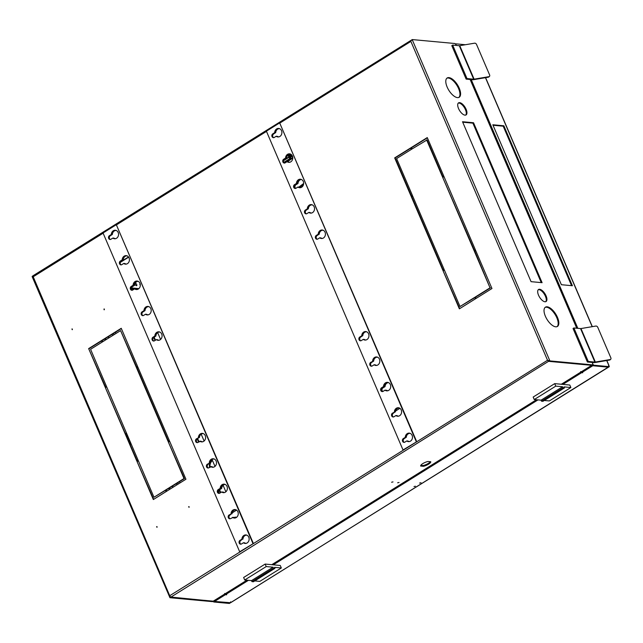 <?xml version="1.0" encoding="UTF-8"?>
<svg xmlns="http://www.w3.org/2000/svg" width="643" height="643" viewBox="0 0 643 643"><rect width="100%" height="100%" fill="white"/><g stroke="black" fill="none" stroke-linecap="round" stroke-linejoin="round"><path stroke-width="0.96" d="M419.606 483.07L421.012 482.732L419.606 483.07M414.012 486.558L415.41 486.221L414.012 486.558M214.995 466.4L212.311 460.139A6.245 5.281 -84.7 0 0 210.43 462.06M209.843 463.257A6.245 5.281 -84.7 0 0 209.538 467.357M225.87 491.791L223.097 485.312M219.159 490.119L220.316 492.819M204.112 441.01L201.179 434.178M197.232 438.952L198.55 442.038M160.581 339.448L157.656 332.632M153.701 337.406L155.019 340.477M592.131 362.427L592.661 363.673A1.423 0.635 -121.9 0 1 592.661 364.814L592.991 365.602L608.672 367.057L609.323 366.655L593.642 365.2L592.991 365.602M493.028 125.248L503.212 126.189L571.555 285.653M213.99 600.795L214.328 601.583L229.945 602.877M592.742 365.015L581.77 371.646L582.574 372.442M224.994 594.036L214.223 600.699L214.545 601.446L230.612 602.732L608.391 367.024M581.915 371.967L581.079 371.654M593.642 365.2L592.806 364.139M456.128 45.114L455.903 43.845L455.541 44.07M455.903 43.845L465.419 44.729M606.711 360.554L609.323 366.655M503.855 125.787L572.407 285.733L561.371 284.712L492.819 124.766L503.855 125.787L503.212 126.189M230.009 603.038L229.366 603.439L213.685 601.985L214.328 601.583M213.404 601.157A1.423 0.635 -121.9 0 1 213.347 601.197L213.685 601.985M582.092 372.393L592.782 365.738L592.46 364.991M592.782 365.738L608.463 367.185M214.545 601.446L225.251 594.783L224.929 594.028M226.159 594.558L225.251 594.783M224.64 593.457L225.677 594.51L226.73 594.606L226.296 594.879M582.711 372.763L581.658 372.667L580.629 371.606M608.423 366.381L608.246 367.322L230.443 602.764L230.62 601.824M608.784 365.401L608.527 365.996L608.784 365.401M285.484 162.639L285.154 161.867L290.757 158.379M285.138 162.856L284.696 161.827L290.25 158.363M592.774 363.978L592.46 362.459M284.696 161.827L285.154 161.867M180.056 482.893L179.526 481.655M116.005 333.452L115.475 332.206M399.046 407.959A4.115 3.48 -84.7 0 0 397.342 408.45A4.115 3.48 -84.7 0 0 395.421 411.817L392.873 413.232A2.033 1.72 -84.7 0 0 393.227 417.002M399.584 408.104A4.115 3.48 -84.7 0 0 398.821 407.927A4.115 3.48 -84.7 0 0 396.884 408.401A4.115 3.48 -84.7 0 0 394.971 411.777M398.604 407.758A4.268 3.609 -84.7 0 0 394.826 412.018L392.415 413.192A2.033 1.72 95.3 0 0 393.95 416.768L395.903 415.547L397.053 415.627A4.115 3.48 -84.7 0 0 398.29 416.142M396.474 415.531L396.602 415.587A4.115 3.48 -84.7 0 0 398.057 416.125A4.115 3.48 -84.7 0 0 398.845 416.093M409.929 433.35A4.115 3.48 -84.7 0 0 408.225 433.84A4.115 3.48 -84.7 0 0 406.304 437.208L404.198 438.655A2.042 1.728 -84.7 0 0 404.31 442.368M410.467 433.495A4.115 3.48 -84.7 0 0 409.704 433.318A4.115 3.48 -84.7 0 0 407.766 433.792A4.115 3.48 -84.7 0 0 405.854 437.168L403.748 438.622A2.033 1.72 -84.7 0 0 404.101 442.392M407.252 440.985L407.935 441.018A4.115 3.48 -84.7 0 0 409.173 441.532M407.357 440.921L407.485 440.977A4.115 3.48 -84.7 0 0 408.94 441.516A4.115 3.48 -84.7 0 0 409.728 441.484M388.42 382.625A4.115 3.48 -84.7 0 0 386.973 383.099A4.115 3.48 -84.7 0 0 385.053 386.475L384.538 386.427A4.115 3.48 -84.7 0 1 386.459 383.059A4.115 3.48 -84.7 0 1 388.163 382.569A4.115 3.48 -84.7 0 0 386.459 383.059A4.115 3.48 -84.7 0 0 384.538 386.427L382.432 387.874A2.042 1.728 -84.7 0 0 382.545 391.587A2.042 1.728 -84.7 0 1 382.432 387.874L382.947 387.922A2.042 1.728 -84.7 0 0 382.826 391.499M388.71 382.714A4.115 3.48 -84.7 0 0 387.938 382.537A4.115 3.48 -84.7 0 0 386.001 383.011A4.115 3.48 -84.7 0 0 384.088 386.387L383.943 386.612M386.684 390.285L386.17 390.237A4.115 3.48 -84.7 0 0 387.407 390.751A4.115 3.48 -84.7 0 1 386.17 390.237L386.684 390.285A4.115 3.48 -84.7 0 0 387.665 390.743M385.487 390.205L385.72 390.197A4.115 3.48 -84.7 0 0 387.174 390.735A4.115 3.48 -84.7 0 0 387.97 390.703M377.28 357.178A4.115 3.48 -84.7 0 0 375.576 357.661A4.115 3.48 -84.7 0 0 373.655 361.036L371.55 362.483A2.042 1.728 -84.7 0 0 371.67 366.197M377.827 357.323A4.115 3.48 -84.7 0 0 377.055 357.146A4.115 3.48 -84.7 0 0 375.118 357.621A4.115 3.48 -84.7 0 0 373.205 360.996L373.061 361.221M376.838 356.978A4.268 3.609 -84.7 0 0 373.061 361.237L370.649 362.411A2.033 1.72 95.3 0 0 372.184 365.988L374.138 364.766L375.287 364.846A4.115 3.48 -84.7 0 0 376.525 365.361M374.708 364.75L374.837 364.806A4.115 3.48 -84.7 0 0 376.292 365.345A4.115 3.48 -84.7 0 0 377.087 365.312M322.874 230.234A4.115 3.48 -84.7 0 0 321.17 230.724A4.115 3.48 -84.7 0 0 319.249 234.1L317.144 235.539A2.042 1.728 -84.7 0 0 317.24 239.244M323.469 230.403A4.115 3.48 -84.7 0 0 322.649 230.202A4.115 3.48 -84.7 0 0 320.712 230.684A4.115 3.48 -84.7 0 0 318.799 234.052L316.694 235.499A2.042 1.728 -84.7 0 0 316.428 235.7M320.206 237.87L320.881 237.91A4.115 3.48 -84.7 0 0 322.119 238.416M320.302 237.814L320.431 237.862A4.115 3.48 -84.7 0 0 321.886 238.408A4.115 3.48 -84.7 0 0 322.585 238.392M279.343 128.672A4.115 3.48 -84.7 0 0 277.639 129.163A4.115 3.48 -84.7 0 0 275.718 132.538L273.613 133.977A2.042 1.728 -84.7 0 0 273.709 137.682M279.946 128.841A4.115 3.48 -84.7 0 0 279.118 128.64A4.115 3.48 -84.7 0 0 277.189 129.122A4.115 3.48 -84.7 0 0 275.268 132.49L273.162 133.937A2.042 1.728 -84.7 0 0 272.905 134.138M276.675 136.308L277.35 136.348A4.115 3.48 -84.7 0 0 278.588 136.855M276.771 136.252L276.9 136.3A4.115 3.48 -84.7 0 0 278.363 136.846A4.115 3.48 -84.7 0 0 279.054 136.822M366.397 331.788A4.115 3.48 -84.7 0 0 364.694 332.27A4.115 3.48 -84.7 0 0 362.773 335.646L360.667 337.093A2.042 1.728 -84.7 0 0 360.787 340.806M366.944 331.933A4.115 3.48 -84.7 0 0 366.172 331.756A4.115 3.48 -84.7 0 0 364.235 332.23A4.115 3.48 -84.7 0 0 362.322 335.606L360.225 337.061A2.033 1.72 -84.7 0 0 360.578 340.83M363.721 339.424L364.404 339.456A4.115 3.48 -84.7 0 0 365.642 339.97M363.825 339.359L363.954 339.416A4.115 3.48 -84.7 0 0 365.417 339.954A4.115 3.48 -84.7 0 0 366.205 339.922M290.226 154.063A4.115 3.48 -84.7 0 0 288.522 154.553A4.115 3.48 -84.7 0 0 286.601 157.929L284.495 159.368A2.042 1.728 -84.7 0 0 284.592 163.073M290.821 154.232A4.115 3.48 -84.7 0 0 290.001 154.031A4.115 3.48 -84.7 0 0 288.064 154.513A4.115 3.48 -84.7 0 0 286.151 157.881L284.045 159.327A2.042 1.728 -84.7 0 0 283.78 159.528M287.558 161.698L288.233 161.739A4.115 3.48 -84.7 0 0 289.471 162.245M287.654 161.642L287.783 161.69A4.115 3.48 -84.7 0 0 289.237 162.237A4.115 3.48 -84.7 0 0 289.937 162.213M301.704 179.622A4.115 3.48 -84.7 0 0 300.884 179.421A4.115 3.48 -84.7 0 0 298.947 179.903A4.115 3.48 -84.7 0 0 297.034 183.271L297.484 183.319A4.115 3.48 -84.7 0 1 299.405 179.944A4.115 3.48 -84.7 0 1 301.109 179.453A4.115 3.48 -84.7 0 0 299.405 179.944A4.115 3.48 -84.7 0 0 297.484 183.319L295.378 184.758A2.042 1.728 -84.7 0 0 295.475 188.463A2.042 1.728 -84.7 0 1 295.378 184.758L297.958 183.52L297.484 183.319L294.928 184.718A2.042 1.728 -84.7 0 0 294.663 184.919M299.63 187.177L299.116 187.129A4.115 3.48 -84.7 0 0 300.353 187.635A4.115 3.48 -84.7 0 1 299.116 187.129L299.63 187.177A4.115 3.48 -84.7 0 0 300.611 187.627M300.667 179.244A4.268 3.609 -84.7 0 0 296.881 183.504L296.431 183.456A4.268 3.609 95.3 0 1 300.442 179.22A4.268 3.609 95.3 0 1 303.641 183.802A4.268 3.609 95.3 0 1 299.654 187.724A4.268 3.609 95.3 0 1 297.958 187.033L298.665 187.081A4.115 3.48 -84.7 0 0 300.12 187.627A4.115 3.48 -84.7 0 0 300.82 187.611M311.992 204.844A4.115 3.48 -84.7 0 0 310.288 205.334A4.115 3.48 -84.7 0 0 308.367 208.71L306.261 210.148A2.042 1.728 -84.7 0 0 306.357 213.854M312.586 205.013A4.115 3.48 -84.7 0 0 311.767 204.812A4.115 3.48 -84.7 0 0 309.83 205.294A4.115 3.48 -84.7 0 0 307.917 208.662L305.811 210.108A2.042 1.728 -84.7 0 0 305.546 210.309M309.323 212.479L309.998 212.52A4.115 3.48 -84.7 0 0 311.236 213.026M309.42 212.423L309.548 212.471A4.115 3.48 -84.7 0 0 311.003 213.018A4.115 3.48 -84.7 0 0 311.702 213.002M160.067 332.182A4.115 3.48 -84.7 0 0 159.295 332.005A4.115 3.48 -84.7 0 0 157.366 332.479A4.115 3.48 -84.7 0 0 155.445 335.855L155.309 336.08M159.52 332.037A4.115 3.48 -84.7 0 0 157.816 332.519A4.115 3.48 -84.7 0 0 155.903 335.895L155.405 336.008M149.184 306.791A4.115 3.48 -84.7 0 0 148.412 306.615A4.115 3.48 -84.7 0 0 146.483 307.089A4.115 3.48 -84.7 0 0 144.562 310.465L142.465 311.919A2.033 1.72 -84.7 0 0 142.818 315.689M148.637 306.647A4.115 3.48 -84.7 0 0 146.934 307.129A4.115 3.48 -84.7 0 0 145.021 310.505L144.522 310.617M138.301 281.401A4.115 3.48 -84.7 0 0 137.53 281.224A4.115 3.48 -84.7 0 0 135.601 281.698A4.115 3.48 -84.7 0 0 133.68 285.074L131.582 286.529A2.033 1.72 -84.7 0 0 131.936 290.298M137.763 281.248A4.115 3.48 -84.7 0 0 136.051 281.738A4.115 3.48 -84.7 0 0 134.138 285.114L133.648 285.227M127.418 256.01A4.115 3.48 -84.7 0 0 126.647 255.834A4.115 3.48 -84.7 0 0 124.718 256.308A4.115 3.48 -84.7 0 0 122.797 259.684L122.66 259.901M126.88 255.858A4.115 3.48 -84.7 0 0 125.168 256.348A4.115 3.48 -84.7 0 0 123.255 259.724L122.765 259.836M116.536 230.62A4.115 3.48 -84.7 0 0 115.772 230.443A4.115 3.48 -84.7 0 0 113.835 230.917A4.115 3.48 -84.7 0 0 111.914 234.293L111.778 234.51M115.997 230.467A4.115 3.48 -84.7 0 0 114.285 230.958A4.115 3.48 -84.7 0 0 112.372 234.333L111.882 234.446M72.265 329.706L71.944 328.959L72.265 329.706M104.311 309.741L103.989 308.994L104.11 309.789L104.407 309.058M156.972 527.34L156.651 526.585L156.972 527.34M189.01 507.367L188.688 506.62L189.01 507.367M126.607 436.171A11.357 5.112 -121.9 0 1 128.391 439.555A11.357 5.112 -121.9 0 1 129.484 442.874M125.272 433.06A11.357 5.112 -121.9 0 1 129.042 439.153A11.357 5.112 -121.9 0 1 130.4 445.02M391.595 482.242L393.002 481.912L391.595 482.242M397.639 482.805L399.046 482.467L397.639 482.805M420.803 465.339L423.102 465.548L423.424 466.296L420.659 466.038A5.482 1.583 -23.2 0 1 422.781 463.619A5.482 1.583 -23.2 0 1 427.981 461.481L430.738 461.738A5.482 1.583 -23.2 0 1 428.616 464.158A5.482 1.583 -23.2 0 1 423.424 466.296M423.102 465.548A5.482 1.583 156.8 0 0 428.294 463.41A5.482 1.583 156.8 0 0 430.28 461.69M573.194 328.404L573.194 328.878M451.957 45.524L451.957 45.999M557.465 317.369A11.357 5.104 58.1 0 0 545.417 307.169A11.357 5.104 58.1 0 0 545.385 316.252A11.357 5.104 58.1 0 0 557.433 326.451A11.357 5.104 58.1 0 0 557.465 317.369M557.095 326.628A11.357 5.104 58.1 0 0 556.822 317.771A11.357 5.104 58.1 0 0 545.111 307.394M546.076 295.868A7.097 3.191 58.1 0 0 538.545 289.495A7.097 3.191 58.1 0 0 538.521 295.169A7.097 3.191 58.1 0 0 546.052 301.543A7.097 3.191 58.1 0 0 546.076 295.868M545.706 301.704A7.097 3.191 58.1 0 0 545.433 296.27A7.097 3.191 58.1 0 0 538.247 289.736M466.095 109.246A7.097 3.191 58.1 0 0 458.555 102.872A7.097 3.191 58.1 0 0 458.539 108.546A7.097 3.191 58.1 0 0 466.071 114.92A7.097 3.191 58.1 0 0 466.095 109.246M465.717 115.081A7.097 3.191 58.1 0 0 465.444 109.648A7.097 3.191 58.1 0 0 458.266 103.121M459.231 88.171A11.357 5.104 58.1 0 0 447.182 77.972A11.357 5.104 58.1 0 0 447.142 87.046A11.357 5.104 58.1 0 0 459.198 97.246A11.357 5.104 58.1 0 0 459.231 88.171M458.861 97.423A11.357 5.104 58.1 0 0 458.588 88.573A11.357 5.104 58.1 0 0 446.877 78.197M247.065 535.273A4.115 3.48 -84.7 0 0 246.349 535.113A4.115 3.48 -84.7 0 0 242.499 538.963L242.363 539.188M243.906 542.796L244.075 542.74A4.115 3.48 -84.7 0 0 245.602 543.327A4.115 3.48 -84.7 0 0 246.39 543.295M236.182 509.883A4.115 3.48 -84.7 0 0 235.467 509.722A4.115 3.48 -84.7 0 0 231.617 513.572L231.48 513.797M235.266 509.569A4.268 3.609 -84.7 0 0 231.48 513.829L229.069 515.003A2.033 1.72 95.3 0 0 230.604 518.58L233.256 517.398A4.115 3.48 -84.7 0 0 234.719 517.936A4.115 3.48 -84.7 0 0 235.507 517.904M225.299 484.492A4.115 3.48 -84.7 0 0 224.584 484.332A4.115 3.48 -84.7 0 0 220.734 488.182L220.597 488.407M222.14 492.016L222.374 492.008A4.115 3.48 -84.7 0 0 223.836 492.546A4.115 3.48 -84.7 0 0 224.624 492.514M214.416 459.102A4.115 3.48 -84.7 0 0 213.701 458.941A4.115 3.48 -84.7 0 0 209.851 462.791L209.714 463.016M213.5 458.789A4.268 3.609 -84.7 0 0 209.714 463.048L207.303 464.222A2.033 1.72 95.3 0 0 208.838 467.799L211.491 466.617A4.115 3.48 -84.7 0 0 212.954 467.156A4.115 3.48 -84.7 0 0 213.741 467.123M203.534 433.712A4.115 3.48 -84.7 0 0 202.818 433.551A4.115 3.48 -84.7 0 0 198.968 437.401L196.879 438.872A2.033 1.72 -84.7 0 0 197.232 442.641M202.617 433.398A4.268 3.609 -84.7 0 0 198.832 437.658L196.42 438.831A2.033 1.72 95.3 0 0 197.956 442.408L200.608 441.227A4.115 3.48 -84.7 0 0 202.071 441.765A4.115 3.48 -84.7 0 0 202.858 441.733M159.086 331.836A4.268 3.609 -84.7 0 0 155.301 336.096L154.85 336.048A4.268 3.609 95.3 0 1 158.861 331.812A4.268 3.609 95.3 0 1 162.06 336.393A4.268 3.609 95.3 0 1 158.074 340.316A4.268 3.609 95.3 0 1 156.386 339.625L157.077 339.665A4.115 3.48 -84.7 0 0 158.54 340.203A4.115 3.48 -84.7 0 0 159.327 340.171M148.203 306.446A4.268 3.609 -84.7 0 0 144.426 310.698L143.968 310.657A4.268 3.609 95.3 0 1 147.978 306.422A4.268 3.609 95.3 0 1 151.177 311.003A4.268 3.609 95.3 0 1 147.191 314.925A4.268 3.609 95.3 0 1 145.503 314.234L146.194 314.274A4.115 3.48 -84.7 0 0 147.657 314.813A4.115 3.48 -84.7 0 0 148.445 314.781M135.086 288.892L135.311 288.884A4.115 3.48 -84.7 0 0 136.774 289.422A4.115 3.48 -84.7 0 0 137.562 289.39M124.203 263.501L124.429 263.493A4.115 3.48 -84.7 0 0 125.891 264.032A4.115 3.48 -84.7 0 0 126.679 264M113.321 238.111L113.554 238.103A4.115 3.48 -84.7 0 0 115.009 238.641A4.115 3.48 -84.7 0 0 115.796 238.609M394.673 157.889L411.038 196.075L412.332 195.271L396.61 158.58L411.351 149.393L410.708 147.898L394.673 157.889L395.132 157.929L411.383 195.858M169.567 441.05L168.273 441.854L183.994 478.545L169.246 487.732L169.889 489.235L185.931 479.236L169.567 441.05M137.859 367.081L136.565 367.884L168.016 441.259L169.31 440.455L137.859 367.081M105.838 339.785L120.587 330.598L136.308 367.282L137.602 366.478L121.238 328.292L105.195 338.29L105.838 339.785M105.01 386.789L106.304 385.985L90.575 349.302L105.323 340.107L104.68 338.612L88.646 348.602L105.01 386.789M426.614 139.885L442.344 176.568L443.63 175.764L427.265 137.578L411.231 147.577L411.874 149.072L427.073 139.925L442.681 176.351M442.746 270.044L444.04 269.24L412.589 195.874L411.295 196.678L442.746 270.044M474.767 297.339L460.018 306.526L444.297 269.843L443.003 270.647L459.367 308.833L475.41 298.842L474.767 297.339M475.595 250.336L474.301 251.14L490.03 287.831L475.281 297.018L475.924 298.521L491.959 288.522L475.595 250.336M442.601 177.171L474.044 250.545L475.338 249.733L443.887 176.367L442.601 177.171L474.389 250.328M136.71 460.766L138.004 459.962L106.561 386.588L105.267 387.391L136.71 460.766M169.374 489.556L168.731 488.053L153.982 497.248L138.261 460.557L136.967 461.361L153.339 499.547L169.374 489.556M394.931 411.938L393.315 413.264A2.042 1.728 -84.7 0 0 393.428 416.977M405.813 437.328L406.263 437.369M384.048 386.547L382.006 387.833M373.165 361.157L373.615 361.197M318.759 234.213L319.209 234.253M275.228 132.651L275.678 132.691M362.282 335.767L362.732 335.807M286.111 158.041L286.561 158.082M307.876 208.822L308.327 208.862M103.129 233.192L33.066 276.86L32.15 276.627L169.945 597.709L169.728 595.715L32.817 275.879L411.528 40.043M411.48 40.469L412.171 39.561L411.512 40.26M591.954 365.24A1.423 0.635 -121.9 0 1 591.906 365.28A1.423 0.635 -121.9 0 1 591.689 365.328L549.146 361.39L547.539 360.273L169.728 595.715L170.7 597.234L213.243 601.173L246.912 580.187M280.051 122.942L410.877 41.409L547.539 360.273L549.902 360.916L549.259 361.318L547.989 360.313M592.444 364.854L591.801 365.256A1.423 0.635 58.1 0 0 592.018 365.216L592.661 364.814A1.423 0.635 -121.9 0 1 592.444 364.854L549.902 360.916L412.171 39.561L411.769 40.107M242.459 539.123L240.852 540.45A2.042 1.728 -84.7 0 0 240.972 544.179M246.574 535.145A4.115 3.48 -84.7 0 0 242.958 539.011L242.917 539.164M244.075 542.74L244.533 542.788A4.115 3.48 -84.7 0 0 245.827 543.343M244.533 542.788L244.027 542.724M231.576 513.733L229.969 515.059A2.042 1.728 -84.7 0 0 230.09 518.788M235.692 509.754A4.115 3.48 -84.7 0 0 232.075 513.62L232.035 513.773M233.128 517.342L233.706 517.438A4.115 3.48 -84.7 0 0 234.944 517.953M218.307 492.442A2.042 1.728 -84.7 0 0 219.207 493.398A2.042 1.728 -84.7 0 1 219.086 489.685A2.042 1.728 -84.7 0 0 218.307 492.442L217.873 492.401A2.033 1.72 -84.7 0 0 218.998 493.422M220.694 488.342L219.086 489.685L219.601 489.733A2.042 1.728 -84.7 0 0 219.48 493.31M223.338 492.096L222.832 492.048A4.115 3.48 -84.7 0 0 224.061 492.562A4.115 3.48 -84.7 0 1 222.824 492.048L223.338 492.096A4.115 3.48 -84.7 0 0 224.319 492.554M209.819 462.952L208.203 464.278A2.042 1.728 -84.7 0 0 208.324 468.008M213.934 458.973A4.115 3.48 -84.7 0 0 210.309 462.839L210.269 462.992M211.362 466.561L211.949 466.657A4.115 3.48 -84.7 0 0 213.179 467.172M198.936 437.561L197.321 438.888A2.042 1.728 -84.7 0 0 197.441 442.617M203.051 433.583A4.115 3.48 -84.7 0 0 199.426 437.449L199.386 437.602M200.479 441.17L201.066 441.267A4.115 3.48 -84.7 0 0 202.296 441.781M156.948 339.608L157.535 339.705A4.115 3.48 -84.7 0 0 158.765 340.219M155.301 336.096L153.798 337.342A2.042 1.728 -84.7 0 0 153.91 341.055M153.798 337.342L155.863 336.056M146.065 314.218L146.652 314.314A4.115 3.48 -84.7 0 0 147.882 314.829M142.481 311.911L142.915 311.951A2.042 1.728 -84.7 0 0 143.027 315.665M142.915 311.951L144.98 310.665M135.633 288.86L135.183 288.828M131.598 286.521L132.032 286.561A2.042 1.728 -84.7 0 0 132.145 290.274M132.032 286.561L134.098 285.275M124.3 263.437L124.887 263.534A4.115 3.48 -84.7 0 0 126.116 264.048M120.715 261.13L121.149 261.171A2.042 1.728 -84.7 0 0 121.262 264.884M121.149 261.171L123.215 259.885M113.417 238.047L114.004 238.143A4.115 3.48 -84.7 0 0 115.234 238.657M115.555 230.274A4.268 3.609 -84.7 0 0 111.778 234.526L110.266 235.78A2.042 1.728 -84.7 0 0 110.379 239.493M110.266 235.78L112.332 234.494M72.362 329.031L72.305 329.682M157.069 526.657L157.005 527.308M189.106 506.684L189.05 507.343M410.821 148.147L395.132 157.929M168.273 441.854L184.453 478.585L183.994 478.545M169.672 441.307L168.723 441.902M169.246 487.732L170.234 489.018M184.453 478.585L169.704 487.772M136.565 367.884L137.023 367.925L168.362 441.042M137.972 367.338L137.023 367.925M120.587 330.598L136.654 367.073M105.195 338.29L106.183 339.576M121.342 328.549L105.653 338.331M88.646 348.602L105.356 386.58M104.793 338.869L89.096 348.651M411.231 147.577L412.211 148.854M427.378 137.835L411.681 147.617M411.295 196.678L411.753 196.718L443.091 269.835M412.702 196.123L411.753 196.718M460.018 306.526L474.872 297.596M443.003 270.647L459.713 308.616M444.401 270.1L443.453 270.687M474.301 251.14L474.759 251.18L490.03 287.831M475.707 250.593L474.759 251.18M475.281 297.018L476.27 298.304M490.48 287.871L475.732 297.058M444 176.616L443.051 177.211M105.267 387.391L137.055 460.549M106.666 386.845L105.717 387.432M168.844 488.31L153.982 497.248M136.967 461.361L153.677 499.338M138.374 460.814L137.425 461.409M170.403 597.017L213.13 601.237L212.487 601.639A1.423 0.635 58.1 0 0 212.704 601.599A1.423 0.635 58.1 0 0 212.841 601.422M212.487 601.639L169.945 597.709L170.516 597.122M32.214 276.345L32.753 276.016M170.7 597.234L549.001 361.044M412.171 39.561L454.714 43.499A1.423 0.635 -121.9 0 1 456 44.817L456.265 45.428M473.545 122.749L462.518 121.728L531.07 281.666L542.097 282.687L473.545 122.749L472.902 123.151L462.719 122.21M212.704 601.599L213.347 601.197A1.423 0.635 -121.9 0 1 213.13 601.237M591.801 365.256L549.259 361.318M541.245 282.615L472.902 123.151M288.795 157.069L283.772 160.203M128.52 256.951L120.426 261.998M288.94 157.302L283.619 160.621M128.68 257.176L120.265 262.416M108.514 336.546L109.053 337.784M172.565 485.987L173.104 487.233M108.177 336.755L108.707 338.001M172.228 486.204L172.758 487.45M278.901 128.463A4.268 3.609 -84.7 0 0 275.116 132.715L274.665 132.675A4.268 3.609 95.3 0 1 278.676 128.439A4.268 3.609 95.3 0 1 281.875 133.021A4.268 3.609 95.3 0 1 277.889 136.943A4.268 3.609 95.3 0 1 276.201 136.252L274.239 137.473A2.033 1.72 95.3 0 1 272.712 133.897L273.162 133.937A2.033 1.72 -84.7 0 0 273.516 137.706M289.784 153.854A4.268 3.609 -84.7 0 0 285.998 158.106L285.548 158.065A4.268 3.609 95.3 0 1 289.559 153.83A4.268 3.609 95.3 0 1 292.758 158.411A4.268 3.609 95.3 0 1 288.771 162.333A4.268 3.609 95.3 0 1 287.083 161.642L285.122 162.864A2.033 1.72 95.3 0 1 283.595 159.287L284.045 159.327A2.033 1.72 -84.7 0 0 284.399 163.097M322.432 230.025A4.268 3.609 -84.7 0 0 318.647 234.285L318.197 234.237A4.268 3.609 95.3 0 1 322.199 230.001A4.268 3.609 95.3 0 1 325.406 234.582A4.268 3.609 95.3 0 1 321.42 238.505A4.268 3.609 95.3 0 1 319.724 237.814L317.771 239.035A2.033 1.72 95.3 0 1 316.235 235.459L316.694 235.499A2.033 1.72 -84.7 0 0 317.047 239.268M311.55 204.635A4.268 3.609 -84.7 0 0 307.764 208.895L307.314 208.846A4.268 3.609 95.3 0 1 311.316 204.611A4.268 3.609 95.3 0 1 314.523 209.192A4.268 3.609 95.3 0 1 310.537 213.114A4.268 3.609 95.3 0 1 308.841 212.423L306.888 213.645A2.033 1.72 95.3 0 1 305.353 210.068L305.811 210.108A2.033 1.72 -84.7 0 0 306.164 213.878M387.721 382.368A4.268 3.609 -84.7 0 0 383.943 386.628L383.493 386.58A4.268 3.609 95.3 0 1 387.496 382.344A4.268 3.609 95.3 0 1 390.703 386.925A4.268 3.609 95.3 0 1 386.708 390.848A4.268 3.609 95.3 0 1 385.02 390.156L383.067 391.378A2.033 1.72 95.3 0 1 381.532 387.801L381.99 387.842A2.033 1.72 -84.7 0 0 382.344 391.611M297.958 187.033L296.005 188.254A2.033 1.72 95.3 0 1 294.47 184.678L294.928 184.718A2.033 1.72 -84.7 0 0 295.282 188.487M409.487 433.149A4.268 3.609 -84.7 0 0 405.709 437.409L405.251 437.369A4.268 3.609 95.3 0 1 409.261 433.125A4.268 3.609 95.3 0 1 412.46 437.706A4.268 3.609 95.3 0 1 408.474 441.628A4.268 3.609 95.3 0 1 406.786 440.937L404.833 442.159A2.033 1.72 95.3 0 1 403.298 438.582L404.198 438.655M373.061 361.237L371.107 362.451A2.033 1.72 -84.7 0 0 371.461 366.221M365.955 331.587A4.268 3.609 -84.7 0 0 362.178 335.847L361.728 335.799A4.268 3.609 95.3 0 1 365.73 331.563A4.268 3.609 95.3 0 1 368.937 336.144A4.268 3.609 95.3 0 1 364.943 340.067A4.268 3.609 95.3 0 1 363.255 339.375L361.302 340.597A2.033 1.72 95.3 0 1 359.767 337.02L360.667 337.093M276.201 136.252L276.651 136.292A4.268 3.609 -84.7 0 0 278.114 136.951M275.116 132.715L273.613 133.977M292.308 158.395L287.534 161.682A4.268 3.609 -84.7 0 0 288.996 162.341M285.998 158.106L284.495 159.368M319.724 237.814L320.182 237.854A4.268 3.609 -84.7 0 0 321.645 238.513M318.647 234.285L317.144 235.539M308.841 212.423L309.299 212.463A4.268 3.609 -84.7 0 0 310.762 213.122M307.764 208.895L306.261 210.148M385.02 390.156L385.478 390.197A4.268 3.609 -84.7 0 0 386.941 390.864M383.943 386.628L381.99 387.842M298.416 187.073A4.268 3.609 -84.7 0 0 299.879 187.732M296.881 183.504L294.928 184.718L295.893 184.806A2.042 1.728 -84.7 0 0 295.756 188.375M396.353 415.587A4.268 3.609 -84.7 0 0 397.824 416.254M406.786 440.937L407.236 440.977A4.268 3.609 -84.7 0 0 408.699 441.645M374.596 364.806A4.268 3.609 -84.7 0 0 376.059 365.473M363.255 339.375L363.713 339.416A4.268 3.609 -84.7 0 0 365.176 340.083M416.286 441.685L279.657 122.901L416.736 441.725L403.016 449.955L416.736 441.725M274.665 132.675L272.712 133.897M285.548 158.065L283.595 159.287M318.197 234.237L316.235 235.459M307.314 208.846L305.353 210.068M383.493 386.58L381.532 387.801M296.431 183.456L294.47 184.678M394.376 411.97A4.268 3.609 95.3 0 1 398.379 407.734A4.268 3.609 95.3 0 1 401.578 412.316A4.268 3.609 95.3 0 1 397.591 416.238A4.268 3.609 95.3 0 1 395.903 415.547M405.251 437.369L403.298 438.582M372.61 361.189A4.268 3.609 95.3 0 1 376.613 356.953A4.268 3.609 95.3 0 1 379.82 361.535A4.268 3.609 95.3 0 1 375.825 365.457A4.268 3.609 95.3 0 1 374.138 364.766M361.728 335.799L359.767 337.02M279.657 122.901L266.387 131.172L403.016 449.955M111.778 234.526L111.319 234.486A4.268 3.609 95.3 0 1 115.33 230.25A4.268 3.609 95.3 0 1 118.529 234.832A4.268 3.609 95.3 0 1 114.542 238.754A4.268 3.609 95.3 0 1 112.855 238.063L110.893 239.284A2.033 1.72 95.3 0 1 109.366 235.708L109.816 235.748A2.033 1.72 -84.7 0 0 110.17 239.517M126.438 255.665A4.268 3.609 -84.7 0 0 122.66 259.917L122.202 259.876A4.268 3.609 95.3 0 1 126.213 255.641A4.268 3.609 95.3 0 1 129.412 260.222A4.268 3.609 95.3 0 1 125.425 264.144A4.268 3.609 95.3 0 1 123.737 263.453L121.776 264.675A2.033 1.72 95.3 0 1 120.249 261.098L120.699 261.138A2.033 1.72 -84.7 0 0 121.053 264.908M156.386 339.625L154.424 340.846A2.033 1.72 95.3 0 1 152.897 337.27L153.347 337.31A2.033 1.72 -84.7 0 0 153.701 341.079M145.503 314.234L143.542 315.456A2.033 1.72 95.3 0 1 142.015 311.879L142.465 311.919M224.383 484.179A4.268 3.609 -84.7 0 0 220.597 488.439L220.147 488.391A4.268 3.609 95.3 0 1 224.15 484.155A4.268 3.609 95.3 0 1 227.357 488.736A4.268 3.609 95.3 0 1 223.37 492.659A4.268 3.609 95.3 0 1 221.674 491.967L219.721 493.189A2.033 1.72 95.3 0 1 218.186 489.612L218.644 489.653A2.033 1.72 -84.7 0 0 217.873 492.401M137.321 281.055A4.268 3.609 -84.7 0 0 133.543 285.307L133.085 285.267A4.268 3.609 95.3 0 1 137.096 281.031A4.268 3.609 95.3 0 1 140.295 285.613A4.268 3.609 95.3 0 1 136.308 289.535A4.268 3.609 95.3 0 1 134.62 288.844L132.659 290.065A2.033 1.72 95.3 0 1 131.132 286.489L131.582 286.529M231.48 513.829L229.527 515.043A2.033 1.72 -84.7 0 0 229.881 518.813M246.14 534.96A4.268 3.609 -84.7 0 0 242.363 539.22L241.913 539.172A4.268 3.609 95.3 0 1 245.915 534.936A4.268 3.609 95.3 0 1 249.122 539.517A4.268 3.609 95.3 0 1 245.128 543.439A4.268 3.609 95.3 0 1 243.44 542.748L241.487 543.97A2.033 1.72 95.3 0 1 239.952 540.393L240.41 540.433A2.033 1.72 -84.7 0 0 240.763 544.203M209.714 463.048L207.761 464.262A2.033 1.72 -84.7 0 0 208.115 468.032M112.855 238.063L113.305 238.103A4.268 3.609 -84.7 0 0 114.767 238.762M123.737 263.453L124.187 263.493A4.268 3.609 -84.7 0 0 125.65 264.152M122.66 259.917L120.699 261.138M156.836 339.665A4.268 3.609 -84.7 0 0 158.299 340.324M145.953 314.274A4.268 3.609 -84.7 0 0 147.416 314.933M221.674 491.967L222.132 492.008A4.268 3.609 -84.7 0 0 223.595 492.675M220.597 488.439L219.086 489.669M134.62 288.844L135.07 288.884A4.268 3.609 -84.7 0 0 136.533 289.543M233.015 517.398A4.268 3.609 -84.7 0 0 234.478 518.065M243.44 542.748L243.898 542.788A4.268 3.609 -84.7 0 0 245.361 543.456M242.363 539.22L240.41 540.433M211.25 466.617A4.268 3.609 -84.7 0 0 212.712 467.284M200.367 441.227A4.268 3.609 -84.7 0 0 201.83 441.894M252.94 543.496L116.311 224.712L253.398 543.536L239.67 551.766L253.398 543.536M111.319 234.486L109.366 235.708M122.202 259.876L120.249 261.098M154.85 336.048L152.897 337.27M143.968 310.657L142.015 311.879M220.147 488.391L218.186 489.612M133.085 285.267L131.132 286.489M231.03 513.781A4.268 3.609 95.3 0 1 235.033 509.545A4.268 3.609 95.3 0 1 238.24 514.127A4.268 3.609 95.3 0 1 234.245 518.049A4.268 3.609 95.3 0 1 232.557 517.358M241.913 539.172L239.952 540.393M209.264 463A4.268 3.609 95.3 0 1 213.267 458.764A4.268 3.609 95.3 0 1 216.474 463.346A4.268 3.609 95.3 0 1 212.487 467.268A4.268 3.609 95.3 0 1 210.791 466.577M198.382 437.61A4.268 3.609 95.3 0 1 202.392 433.374A4.268 3.609 95.3 0 1 205.591 437.955A4.268 3.609 95.3 0 1 201.605 441.878A4.268 3.609 95.3 0 1 199.909 441.186M116.311 224.712L103.041 232.983L239.67 551.766M135.231 284.423A1.39 0.627 -121.9 0 1 135.231 283.306A1.39 0.627 -121.9 0 1 136.71 284.56A1.39 0.627 -121.9 0 1 136.702 285.669A1.39 0.627 -121.9 0 1 135.231 284.423M140.311 285.371A1.39 0.627 -121.9 0 1 140.037 284.865A1.39 0.627 -121.9 0 1 140.037 283.756A1.39 0.627 -121.9 0 1 140.11 283.724M131.63 287.951L138.864 288.619M134.186 289.109L131.614 288.876M301.366 179.51A4.115 3.48 -84.7 0 0 299.919 179.992A4.115 3.48 -84.7 0 0 297.998 183.368M137.972 281.296A4.115 3.48 -84.7 0 0 136.565 281.779A4.115 3.48 -84.7 0 0 134.644 285.146L134.138 285.106M136.276 288.956A4.115 3.48 -84.7 0 0 137.297 289.422M135.311 288.884L135.769 288.924A4.115 3.48 -84.7 0 0 137.08 289.438M297.958 183.52L295.893 184.806M134.106 285.259L134.644 285.146M134.604 285.307L132.538 286.593A2.042 1.728 -84.7 0 0 132.426 290.186M131.268 289.366A2.042 1.728 -84.7 0 0 132.161 290.266M488.929 76.67A1.704 1.246 47.9 0 0 489.427 76.437A1.704 1.246 47.9 0 0 489.612 74.95L476.543 44.463A1.704 1.246 47.9 0 0 474.574 43.185L459.753 45.677L474.108 79.169L488.929 76.67L488.358 77.192A1.704 1.246 47.9 0 0 488.857 76.959L489.427 76.437M488.358 77.192L473.529 79.684A2.837 0.82 -23.2 0 1 472.814 79.732L466.143 79.113L467.003 78.575L473.674 79.193A1.704 0.49 156.8 0 0 474.108 79.169M466.143 79.113L451.796 45.629L452.656 45.09L459.319 45.709A1.704 0.49 156.8 0 0 459.753 45.677M452.656 45.09L467.003 78.575M225.106 484.428A4.115 3.48 -84.7 0 0 223.627 484.91A4.115 3.48 -84.7 0 0 221.706 488.286L221.16 488.399L221.706 488.286M224.889 484.38A4.115 3.48 -84.7 0 0 223.113 484.862A4.115 3.48 -84.7 0 0 221.192 488.238L220.734 488.182M384.088 386.387L385.053 386.475M385.012 386.636L382.947 387.922M221.674 488.447L219.601 489.733M610.167 359.55A1.704 1.246 47.9 0 0 610.673 359.308A1.704 1.246 47.9 0 0 610.85 357.829L597.781 327.335A1.704 1.246 47.9 0 0 595.82 326.057L580.991 328.557L595.346 362.041L610.167 359.55L609.596 360.064A1.704 1.246 47.9 0 0 610.094 359.831L610.673 359.308M609.596 360.064L594.775 362.564A2.837 0.82 -23.2 0 1 594.052 362.604L587.389 361.993L588.249 361.454L594.912 362.073A1.704 0.49 156.8 0 0 595.346 362.041M587.389 361.993L573.034 328.501L573.894 327.962L580.557 328.581A1.704 0.49 156.8 0 0 580.991 328.557M573.894 327.962L588.249 361.454M291.327 154.585A4.967 1.431 156.8 0 0 288.82 157.133A4.967 1.431 156.8 0 0 288.98 157.334L289.157 157.334M290.837 154.497L288.795 157.077M289.519 154.135L288.337 156.016L288.611 156.643L290.62 154.159M288.297 155.815L288.562 154.529M292.718 157.173A1.808 0.522 156.8 0 0 292.501 157.672L292.782 157.945M292.42 156.104A3.689 1.069 156.8 0 0 290.572 157.985A3.689 1.069 156.8 0 0 291.343 158.282A3.689 1.069 156.8 0 0 292.774 158.065M292.501 157.439L292.396 157.197A1.704 0.49 -23.2 0 1 292.637 156.755M292.308 155.855A3.689 1.069 156.8 0 0 290.467 157.728A3.689 1.069 156.8 0 0 290.548 157.848M292.091 155.469A4.541 1.31 156.8 0 0 291.191 156L291.062 156.08A4.541 1.31 156.8 0 0 289.446 158.001A4.541 1.31 156.8 0 0 290.395 158.371L292.758 158.403M291.375 154.625A4.541 1.31 156.8 0 0 290.757 154.995L290.636 155.084A4.541 1.31 156.8 0 0 289.02 157.005L289.446 158.001M236.343 517.502L236.286 517.382A2.837 0.82 156.8 0 0 233.875 517.543M544.299 400.476L549.347 400.943L570.88 387.528L569.811 385.028L554.7 383.63L533.168 397.044L534.237 399.544L541.06 400.171L541.486 401.176L542.957 401.312L564.482 387.89L563.019 387.761L562.593 386.756L555.769 386.13L534.237 399.544M554.7 383.63L555.769 386.13M570.88 387.528L564.056 386.893L564.482 387.89M563.019 387.761L541.486 401.176M541.06 400.171L562.593 386.756M254.757 580.918L259.804 581.385L281.329 567.97L280.26 565.47L265.149 564.072L243.625 577.486L244.694 579.986L251.517 580.613L251.943 581.618L253.414 581.754L274.939 568.332L273.468 568.203L273.042 567.198L266.218 566.571L244.694 579.986M265.149 564.072L266.218 566.571M281.329 567.97L274.513 567.335L274.939 568.332M273.468 568.203L251.943 581.618M251.517 580.613L273.042 567.198M285.339 162.317L291.641 158.387M219.584 489.749L220.774 492.53M212.471 460.509A6.245 5.281 -84.7 0 0 210.076 467.027M197.69 438.663L199.008 441.749M154.159 337.109L155.477 340.187M485.465 77.674L592.187 326.668M471.223 79.587L577.832 328.332M581.658 372.667L562.858 384.385M537.974 399.89L273.307 564.827M248.431 580.332L225.677 594.51M176.833 484.902L176.303 483.665M112.782 335.461L112.252 334.215M113.57 333.395L114.1 334.641M177.621 482.837L178.159 484.083M396.602 415.587L397.053 415.627M407.485 440.977L407.935 441.018M374.837 364.806L375.287 364.846M320.431 237.862L320.881 237.91M276.9 136.3L277.35 136.348M363.954 339.416L364.404 339.456M287.783 161.69L288.233 161.739M309.548 212.471L309.998 212.52M155.903 335.895L155.445 335.855M145.021 310.505L144.562 310.465M134.138 285.114L133.68 285.074M123.255 259.724L122.797 259.684M112.372 234.333L111.914 234.293M116.688 224.745L266.483 131.397M392.889 413.224L393.315 413.264M406.304 437.208L405.854 437.168M373.655 361.036L373.205 360.996M371.124 362.443L371.55 362.483M319.249 234.1L318.799 234.052M275.718 132.538L275.268 132.49M362.773 335.646L362.322 335.606M286.601 157.929L286.151 157.881M308.367 208.71L307.917 208.662M239.638 543.182L240.072 543.222M240.442 540.417L240.852 540.45M242.958 539.011L242.499 538.963M228.755 517.792L229.189 517.832M229.559 515.027L229.969 515.059M232.075 513.62L231.617 513.572M233.256 517.398L233.706 517.438M206.99 467.011L207.424 467.051M207.793 464.246L208.203 464.278M210.309 462.839L209.851 462.791M211.491 466.617L211.949 466.657M196.107 441.62L196.541 441.661M196.911 438.856L197.321 438.888M199.426 437.449L198.968 437.401M200.608 441.227L201.066 441.267M157.077 339.665L157.535 339.705M146.194 314.274L146.652 314.314M124.429 263.493L124.887 263.534M113.554 238.103L114.004 238.143M271.788 564.683L536.455 399.745M561.339 384.241L591.689 365.328M470.137 79.483L576.747 328.227M166.135 491.574L165.597 490.336M102.084 342.132L101.546 340.886M102.205 340.477L102.735 341.722M166.256 489.926L166.794 491.164M392.415 413.192L392.873 413.232M370.649 362.411L371.107 362.451M229.069 515.003L229.527 515.043M207.303 464.222L207.761 464.262M196.42 438.831L196.879 438.872M303.657 183.472L298.939 187.065M303.52 184.509L299.839 187.306M132.538 286.593L132.048 286.553M473.674 79.193L459.319 45.709M399.93 408.321L395.541 411.062M236.576 510.124L232.195 512.857M594.912 362.073L580.557 328.581M291.062 156.08L290.636 155.084M290.757 154.995L291.191 156M608.969 365.489L606.839 360.53M592.324 326.652L485.602 77.658M591.906 365.28L561.46 384.257M536.583 399.761L271.917 564.699M247.033 580.203L213.46 601.125M470.322 79.499L576.932 328.243M288.177 155.646L287.911 155.027"/></g></svg>
